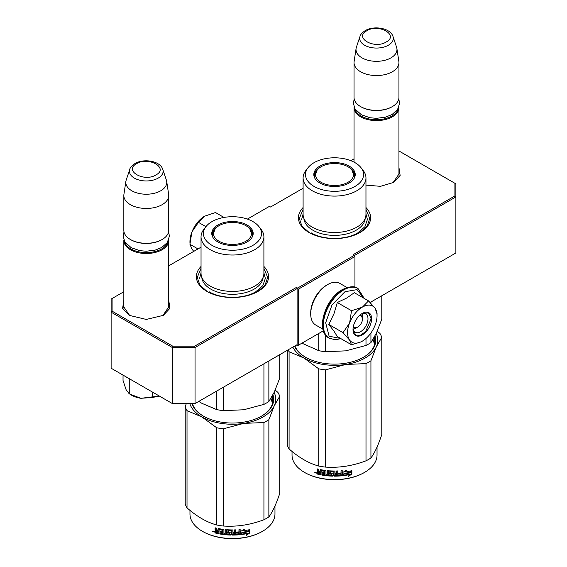 <?xml version="1.0" encoding="UTF-8"?>
<svg xmlns="http://www.w3.org/2000/svg" width="567" height="567" viewBox="0 0 567 567"><rect width="100%" height="100%" fill="white"/><g stroke="black" fill="none" stroke-linecap="round" stroke-linejoin="round"><path stroke-width="0.85" d="M398.941 172.694L399.04 173.892L392.988 182.765M168.732 305.606L168.831 306.804L162.779 315.677M303.097 207.529A36.082 20.83 0 0 0 309.015 232.491A36.082 20.83 0 0 0 360.045 232.491L360.045 232.491A36.082 20.83 0 0 0 365.963 207.529M201.037 266.455A36.082 20.83 0 0 0 206.955 291.417A36.082 20.83 0 0 0 257.985 291.417L257.985 291.417A36.082 20.83 0 0 0 263.903 266.455M398.941 167.442L400.139 175.409L393.569 182.446L380.507 186.33L365.963 185.133M168.732 300.354L169.937 308.32L163.36 315.351L146.286 319.434L129.205 315.351L122.628 308.32L123.833 300.354M123.833 291.743L112.089 298.518L112.089 311.155L172.765 346.182L194.644 346.182L296.428 287.419L297.562 288.079L354.262 255.341L353.128 254.689L454.911 195.927L454.911 183.29L398.941 150.978M354.035 158.831L350.838 160.681M303.097 188.244L270.572 207.019L269.438 206.367L247.389 219.096M201.037 247.169L168.732 265.817M354.375 255.54L455.875 196.94L454.911 195.927M370.116 302.495L455.875 252.981L455.875 183.843L454.911 183.29M112.089 311.155L111.125 312.169L111.125 299.078L112.089 298.518M297.562 288.079L298.242 289.255L298.242 345.303L297.562 345.693L296.428 345.041L297.108 344.644L195.048 403.569L172.368 403.569L111.125 368.217L111.125 312.169L172.368 347.528L172.765 346.182M194.644 346.182L195.048 347.528L297.108 288.603L296.428 287.419M172.368 347.528L195.048 347.528L195.048 403.569L194.644 403.803L172.368 403.569L172.368 347.528M297.108 344.644L297.108 288.603M298.242 289.255L354.942 256.518L354.942 287.193M354.262 255.341L354.942 256.518M129.793 315.684L123.734 306.804L123.833 305.606M323.381 330.788L298.242 345.303M309.334 232.668L301.928 226.141L299.326 218.479L303.097 209.329M365.963 209.329L369.734 218.479L367.14 226.141L359.733 232.668M207.267 291.594L199.86 285.066L197.266 277.405L201.037 268.255M263.903 268.255L267.674 277.405L265.072 285.066L257.666 291.594M168.732 308.001L168.732 240.543A22.453 12.963 -0 0 1 162.162 249.707A22.453 12.963 180 0 1 137.689 252.521A22.453 12.963 180 0 1 123.833 240.543A22.453 12.963 180 0 1 123.854 239.926M168.732 240.543A22.453 12.963 -0 0 0 168.711 239.926M167.924 241.592A21.808 12.594 -0 0 1 161.708 248.92A21.808 12.594 180 0 1 139.213 251.932A21.808 12.594 180 0 1 124.641 241.592M161.708 239.756L162.162 239.494L161.708 239.756A21.808 12.594 180 0 1 130.864 239.756L130.403 239.494A22.453 12.963 180 0 1 123.833 230.33L123.833 195.495A22.453 12.963 180 0 1 123.918 194.375L125.874 181.376A20.483 11.829 180 0 1 126.172 180.164L129.765 169.405A16.826 9.71 0 0 0 138.398 179.831A16.826 9.71 0 0 0 158.179 178.116A16.826 9.71 -0 0 0 162.8 169.405L166.393 180.164A20.483 11.829 -0 0 1 166.691 181.376L168.654 194.375A22.453 12.963 -0 0 1 168.732 195.495A22.453 12.963 -0 0 1 162.162 204.666A22.453 12.963 180 0 1 137.689 207.472A22.453 12.963 180 0 1 123.833 195.495M168.732 195.495L168.732 230.33A22.453 12.963 -0 0 1 162.162 239.494A22.453 12.963 180 0 1 130.403 239.494M166.691 181.376A20.483 11.829 -0 0 1 160.766 190.767A20.483 11.829 180 0 1 137.632 193.12A20.483 11.829 180 0 1 125.874 181.376M398.941 175.09L398.941 107.631A22.453 12.963 -0 0 1 392.364 116.802A22.453 12.963 180 0 1 367.898 119.609A22.453 12.963 180 0 1 354.035 107.631A22.453 12.963 180 0 1 354.063 107.021M398.941 107.631A22.453 12.963 -0 0 0 398.92 107.021M398.133 108.687A21.808 12.594 -0 0 1 391.91 116.015A21.808 12.594 180 0 1 369.422 119.02A21.808 12.594 180 0 1 354.85 108.687M391.91 106.851L392.364 106.589L391.91 106.851A21.808 12.594 180 0 1 361.066 106.851L360.612 106.589A22.453 12.963 180 0 1 354.035 97.418L354.035 62.59A22.453 12.963 180 0 1 354.12 61.463L356.083 48.464A20.483 11.829 180 0 1 356.381 47.252L359.974 36.501A16.826 9.71 0 0 0 368.6 46.919A16.826 9.71 0 0 0 388.388 45.211A16.826 9.71 -0 0 0 393.009 36.501L396.602 47.252A20.483 11.829 -0 0 1 396.893 48.464L398.856 61.463A22.453 12.963 -0 0 1 398.941 62.59A22.453 12.963 -0 0 1 392.364 71.754A22.453 12.963 180 0 1 367.898 74.568A22.453 12.963 180 0 1 354.035 62.59M398.941 62.59L398.941 97.418A22.453 12.963 -0 0 1 392.364 106.589A22.453 12.963 180 0 1 360.612 106.589M396.893 48.464A20.483 11.829 -0 0 1 390.975 57.855A20.483 11.829 180 0 1 367.834 60.215A20.483 11.829 180 0 1 356.083 48.464M123.032 375.432L123.032 380.45L126.08 389.657L129.262 393.874L140.885 398.303L159.355 396.057M152.516 392.109L152.516 397.474L140.885 398.303A20.851 12.035 180 0 1 130.857 394.774M152.516 397.474L159.334 396.049M129.262 379.203L129.262 393.874M362.044 313.757A9.625 5.557 -60 0 1 362.54 316.429L362.54 318.782A6.733 3.891 -60 0 1 357.777 327.031L355.736 328.215L357.777 327.031A6.733 3.891 120 0 1 353.404 326.231M353.177 329.115A9.625 5.557 120 0 0 355.736 328.215M359.662 315.394A6.733 3.891 -60 0 1 362.54 318.782M357.323 327.294L353.191 327.336M360.506 314.664L362.54 318.257M347.571 332.666A20.851 12.035 120 0 0 349.548 340.037L343.014 332.666L349.456 323.24A20.851 12.035 120 0 0 347.571 332.666M362.497 307.03L368.543 300.9L354.325 292.692L346.898 297.937L337.308 302.523L334.006 313.643L328.796 324.452L333.97 331.114L337.301 336.564L351.519 344.771L349.548 340.037C352.49 343.8 356.749 344.176 362.313 341.178C367.884 337.748 372.136 332.453 375.085 325.288A20.851 12.035 120 0 0 377.055 315.642A20.851 12.035 120 0 0 375.17 308.398L374.993 308.143A20.851 12.035 -60 0 0 362.497 307.03L362.136 307.236A20.851 12.035 -60 0 0 349.641 322.779L349.456 323.24M361.356 314.026A10.582 6.109 -60 0 1 365.793 313.941A10.582 6.109 -60 0 1 367.983 318.782A10.582 6.109 -60 0 1 363.362 329.434A10.582 6.109 -60 0 1 355.211 332.269A10.582 6.109 -60 0 1 353.064 328.385M340.604 338.471L329.115 336.217L325.671 322.729L332.028 304.876L344.949 291.721L357.04 289.624L363.858 298.192M353.014 329.519A13.147 7.591 -60 0 1 362.313 313.416A13.147 7.591 -60 0 1 371.612 318.782A13.147 7.591 -60 0 1 362.313 334.891A13.147 7.591 -60 0 1 353.014 329.519M360.832 341.944L351.519 344.771M328.796 324.452L343.014 332.666M349.641 322.779L351.526 310.73L362.136 307.236M337.308 302.523L351.526 310.73M368.543 300.9L374.993 308.143M375.17 308.398L377.055 314.075M362.2 313.48L368.5 312.913L371.158 318.782L365.559 331.695L360.321 335.317L355.672 335.132L353.014 329.392M189.945 243.271L189.945 241.655A20.851 12.035 -60 0 1 191.83 232.236L192.007 231.775A20.851 12.035 120 0 1 204.503 216.225L215.474 212.526L223.993 217.445M204.503 216.225L198.457 222.356L192.007 231.775M205.934 226.672L198.457 222.356M191.83 232.236L189.945 244.292L191.915 249.026L193.751 251.372M197.982 248.934L189.945 244.292M322.942 329.2L315.699 325.019A24.055 13.892 -60 0 1 310.716 314.005L310.716 312.693A22.453 12.963 -60 0 1 326.592 285.194L327.726 284.542A24.055 13.892 -60 0 1 339.753 283.351L347.004 287.533M326.068 308.618A24.055 13.892 -60 0 1 330.738 300.531M310.716 314.005A24.055 13.892 -60 0 1 327.726 284.542L326.592 285.194M365.963 214.354A31.433 18.151 180 0 1 356.756 227.19A31.433 18.151 -0 0 1 322.503 231.123A31.433 18.151 -0 0 1 303.097 214.354L303.097 177.953A31.433 18.151 -0 0 0 322.503 194.715A31.433 18.151 -0 0 0 356.756 190.781A31.433 18.151 180 0 0 365.963 177.953L365.963 214.354M301.913 343.184L318.739 350.675A48.11 27.776 -0 0 0 325.479 351.724L325.479 334.934M318.739 350.675L318.739 333.467M325.479 351.724L345.735 350.853L365.998 345.452A48.11 27.776 -0 0 0 370.931 342.603L370.931 332.992M370.931 303.345L370.931 302.027M365.998 345.452L365.998 338.513M370.931 342.603L376.36 333.176L381.782 319.214L381.782 295.761M353.666 173.133A20.369 11.758 180 0 1 354.85 176.38M314.38 177.315A20.369 11.758 -0 0 1 314.161 175.593A20.369 11.758 -0 0 1 320.128 167.279A20.369 11.758 180 0 1 320.901 166.861M348.166 166.861A20.369 11.758 180 0 1 354.899 175.593A20.369 11.758 180 0 1 354.68 177.315M314.21 176.38A20.369 11.758 180 0 1 315.394 173.133M319.887 166.088A20.71 11.957 -0 0 0 314.196 176.812A20.71 11.957 -0 0 0 328.463 185.983A20.71 11.957 -0 0 0 349.173 182.999A20.71 11.957 -0 0 0 354.864 176.812A20.71 11.957 -0 0 0 344.24 163.983A20.71 11.957 -0 0 0 319.887 166.088M355.055 186.394A29.023 16.755 -0 0 0 361.03 167.704A29.023 16.755 -0 0 0 314.005 162.701A29.023 16.755 -0 0 0 308.037 167.704A29.023 16.755 -0 0 0 318.073 188.35A29.023 16.755 -0 0 0 355.055 186.394M303.877 218.373A30.675 17.712 -0 0 0 323.36 234.164A30.675 17.712 -0 0 0 356.225 230.188A30.675 17.712 180 0 0 365.183 218.373M308.037 167.704L305.833 170.547A31.433 18.151 -0 0 0 303.097 177.953M361.03 167.704L363.227 170.547A31.433 18.151 180 0 1 365.963 177.953M373.058 339.42L374.574 344.637M365.963 213.901L367.409 219.464L364.907 226.729L357.777 232.881C345.672 240.238 323.388 240.238 311.283 232.881M301.651 219.464L303.097 213.901M377.261 331.171L379.982 333.481A48.11 27.776 180 0 1 381.782 337.372L381.782 434.591C378.168 445.386 374.546 453.182 370.931 457.98A48.11 27.776 180 0 1 368.55 459.461A48.11 27.776 180 0 1 365.998 460.829L365.998 363.61L345.778 364.468A43.305 24.998 -0 0 0 376.346 346.82L370.931 360.761A48.11 27.776 180 0 1 365.998 363.61M381.782 337.372L376.346 346.82M376.197 333.516A43.305 24.998 180 0 1 376.368 346.77M345.778 364.468L345.7 364.482A43.305 24.998 180 0 1 303.94 358.018L289.085 351.71A48.11 27.776 180 0 1 288.093 349.853M303.884 357.983A43.305 24.998 180 0 1 292.848 347.103M294.918 345.913A40.576 23.424 -0 0 0 305.613 357.281M363.447 357.281A40.576 23.424 -0 0 0 375.106 340.852A40.576 23.424 -0 0 0 374.624 337.252M374.773 343.864A40.576 23.424 -0 0 0 374.624 343.276M294.557 346.118A41.214 23.793 -0 0 0 305.386 357.153A41.214 23.793 -0 0 0 363.674 357.153L363.674 357.153A41.214 23.793 -0 0 0 375.028 335.898M345.7 364.482L325.479 369.875A48.11 27.776 180 0 1 318.739 368.833L303.94 358.018M365.998 460.829C352.49 465.918 338.988 468.009 325.479 467.102A48.11 27.776 180 0 1 318.739 466.06L318.739 368.833M318.739 466.06C308.859 463.345 298.972 457.64 289.085 448.936L289.085 351.71M289.085 448.936A48.11 27.776 180 0 1 287.278 445.045L287.278 350.321M370.931 457.98L370.931 360.761M325.479 467.102L325.479 369.875M350.477 472.594A42.497 24.537 180 0 1 344.212 473.743L342.95 475.678L342.95 472.354L346.501 470.178L345.353 471.978A42.497 24.537 180 0 0 351.611 470.723L350.477 472.594L350.236 472.247A41.859 24.168 180 0 1 344.063 473.381L342.822 475.316M351.349 470.383L350.236 472.247M344.212 473.743L344.063 473.381M345.622 471.553A41.859 24.168 180 0 1 345.19 471.624L345.835 470.596M345.353 471.978L345.19 471.624M349.478 474.6L348.315 476.493L351.866 474.005L351.866 470.653L350.612 472.743A42.497 24.537 180 0 1 344.339 473.906L343.212 475.649A42.497 24.537 180 0 0 349.478 474.6L349.251 474.253A41.859 24.168 180 0 1 343.482 475.238M351.604 471.092L351.604 473.665L348.84 475.642M344.19 473.544L343.127 475.415M320.993 474.501A41.859 24.168 180 0 1 317.917 473.814L317.428 471.772M334.034 472.134L334.034 475.763L333.843 471.971A42.497 24.537 180 0 1 330.504 471.864L330.504 473.147A42.497 24.537 180 0 0 332.687 473.239L333.183 473.651L333.183 475.748L332.687 476.145A42.497 24.537 180 0 1 321.957 475.068L321.957 474.097A42.497 24.537 180 0 0 324.522 474.508L324.714 473.565A42.497 24.537 180 0 1 322.538 473.232L322.538 472.261A42.497 24.537 180 0 0 324.714 472.594L324.522 471.283A42.497 24.537 180 0 1 321.191 470.738L320.993 474.891A42.497 24.537 180 0 1 317.662 474.154L317.917 473.814M317.903 471.751L317.166 470.957L317.428 470.624L318.151 471.404L317.166 472.162L317.903 471.751M317.166 470.957L317.166 468.866A42.497 24.537 180 0 0 318.349 469.157L318.349 471.007L318.845 471.524A42.497 24.537 180 0 0 320.036 471.787L320.036 469.944L320.532 469.639A42.497 24.537 180 0 0 325.472 470.44L325.968 470.908L325.968 474.692A42.497 24.537 180 0 0 327.152 474.827L327.265 474.459A41.859 24.168 180 0 1 327.152 474.451M342.099 470.617L341.717 475.812L342.213 475.359L342.213 470.603A42.497 24.537 180 0 1 341.029 470.716L341.029 472.97A42.497 24.537 180 0 1 338.265 473.161L338.265 474.132A42.497 24.537 180 0 0 341.029 473.941L340.831 474.926A42.497 24.537 180 0 1 337.79 475.125L337.79 470.936A42.497 24.537 180 0 1 336.6 470.979L336.6 473.232A42.497 24.537 180 0 1 335.026 473.261L335.026 471.411L334.53 471.007A42.497 24.537 180 0 1 329.59 470.844L329.094 471.212L329.094 473.622L329.59 474.062A42.497 24.537 180 0 0 331.773 474.175L331.773 475.146A42.497 24.537 180 0 1 328.343 474.933L328.343 470.745A42.497 24.537 180 0 1 327.152 470.631L327.152 474.827M335.026 473.261L335.019 472.885A41.859 24.168 180 0 1 335.019 472.885L335.019 471.347M337.79 475.125L337.741 474.756A41.859 24.168 180 0 0 337.79 474.756M341.61 475.451A41.859 24.168 180 0 1 334.53 475.798L334.041 475.387M341.717 475.812A42.497 24.537 180 0 1 334.53 476.167L334.53 475.798M332.687 476.145L332.716 475.777A41.859 24.168 180 0 1 322.148 474.714L321.957 475.068M324.522 471.283L324.671 470.929A41.859 24.168 180 0 1 321.39 470.383L321.198 470.716M321.191 470.738L321.39 470.383M336.408 475.174A42.497 24.537 180 0 1 335.217 475.196L335.026 474.225A42.497 24.537 180 0 0 336.6 474.196L336.408 475.174M336.571 473.828L336.571 474.203L336.571 473.828A41.859 24.168 180 0 1 335.019 473.856L335.21 474.827M320.036 473.728A42.497 24.537 180 0 1 318.541 473.395L318.349 472.382A42.497 24.537 180 0 0 320.036 472.758L320.249 473.374A41.859 24.168 180 0 1 320.036 473.332M320.036 472.758L320.249 472.41A41.859 24.168 180 0 1 318.59 472.035L318.349 472.382M320.249 472.41L320.249 473.374M324.714 472.219A41.859 24.168 180 0 0 324.863 472.233L324.671 470.929M322.715 472.29L322.715 472.878A41.859 24.168 180 0 0 324.863 473.204L324.671 474.147M322.148 474.132L322.148 474.714M333.205 475.38L332.716 475.777M334.041 471.758L333.85 471.602A41.859 24.168 180 0 1 330.568 471.496L330.377 471.9M340.93 473.948L340.93 473.573A41.859 24.168 180 0 1 338.265 473.764M337.741 470.936L337.741 474.756M329.179 470.993L329.179 473.254L329.668 473.693A41.859 24.168 180 0 0 331.815 473.806L331.815 474.777M327.265 470.645L327.265 474.459M320.249 469.653L320.249 471.439A41.859 24.168 180 0 1 320.036 471.397M317.428 468.93L317.428 470.624M317.662 474.154L317.166 473.615L317.428 471.829M316.634 472.821L314.756 472.694L316.358 473.154L314.869 472.403M334.53 476.167L334.034 475.763M377.034 447.065L377.034 455.032A42.497 24.537 180 0 1 364.581 472.382A42.497 24.537 180 0 1 304.479 472.382A42.497 24.537 180 0 1 292.033 455.032L292.033 451.417M364.127 472.644L364.581 472.382L364.127 472.644A41.859 24.168 180 0 1 304.933 472.644L304.479 472.382M315.55 472.276L315.415 472.765L315.699 472.325M347.989 166.755A19.037 10.986 180 0 1 351.923 170.065A19.037 10.986 180 0 1 345.31 183.588A19.037 10.986 180 0 1 321.071 182.298A19.037 10.986 -0 0 1 317.137 170.065A19.037 10.986 -0 0 1 347.989 166.755M351.923 170.065L354.418 177.138A19.888 11.482 180 0 1 354.361 177.995M317.137 170.065L314.642 177.138A19.888 11.482 -0 0 0 314.699 177.995M263.903 273.28A31.433 18.151 180 0 1 254.696 286.115A31.433 18.151 -0 0 1 220.443 290.049A31.433 18.151 -0 0 1 201.037 273.28L201.037 236.878A31.433 18.151 -0 0 0 220.443 253.64A31.433 18.151 -0 0 0 254.696 249.707A31.433 18.151 180 0 0 263.903 236.878L263.903 273.28M198.769 401.422L201.852 403.307L216.679 409.601A48.11 27.776 -0 0 0 223.419 410.643L223.419 387.19M216.679 409.601L216.679 391.081M223.419 410.643L243.675 409.778L263.931 404.377A48.11 27.776 -0 0 0 268.864 401.528L268.864 360.952M263.931 404.377L263.931 363.801M268.864 401.528L274.293 392.102L279.722 378.139L279.722 354.68M251.606 232.059A20.369 11.758 180 0 1 252.79 235.305M212.32 236.241A20.369 11.758 -0 0 1 212.101 234.518A20.369 11.758 -0 0 1 218.068 226.205A20.369 11.758 180 0 1 218.834 225.786M246.099 225.786A20.369 11.758 180 0 1 252.839 234.518A20.369 11.758 180 0 1 252.62 236.241M212.15 235.305A20.369 11.758 180 0 1 213.334 232.059M217.827 225.014A20.71 11.957 -0 0 0 212.136 235.737A20.71 11.957 -0 0 0 226.403 244.909A20.71 11.957 -0 0 0 247.113 241.925A20.71 11.957 -0 0 0 252.804 235.737A20.71 11.957 -0 0 0 242.18 222.909A20.71 11.957 -0 0 0 217.827 225.014M252.995 245.32A29.023 16.755 -0 0 0 258.963 226.63A29.023 16.755 -0 0 0 211.945 221.619A29.023 16.755 -0 0 0 205.97 226.63A29.023 16.755 -0 0 0 216.006 247.276A29.023 16.755 -0 0 0 252.995 245.32M201.817 277.298A30.675 17.712 -0 0 0 221.3 293.089A30.675 17.712 -0 0 0 254.158 289.113A30.675 17.712 180 0 0 263.123 277.298M205.97 226.63L203.773 229.465A31.433 18.151 -0 0 0 201.037 236.878M258.963 226.63L261.167 229.465A31.433 18.151 180 0 1 263.903 236.878M270.998 398.346L272.507 403.562M263.903 272.826L265.349 278.39L262.84 285.648L255.717 291.807C243.612 299.163 221.328 299.163 209.223 291.807M199.591 278.39L201.037 272.826M275.193 390.096L277.915 392.399A48.11 27.776 180 0 1 279.722 396.29L279.722 493.517C276.101 504.311 272.486 512.107 268.864 516.906A48.11 27.776 180 0 1 266.49 518.387A48.11 27.776 180 0 1 263.931 519.755L263.931 422.535L243.718 423.393A43.305 24.998 -0 0 0 274.286 405.745L268.864 419.686A48.11 27.776 180 0 1 263.931 422.535M279.722 396.29L274.286 405.745M274.137 392.442A43.305 24.998 180 0 1 274.308 405.696M243.718 423.393L243.633 423.407A43.305 24.998 180 0 1 201.88 416.943L187.018 410.636A48.11 27.776 180 0 1 185.218 406.745L186.231 403.803M201.824 416.908A43.305 24.998 180 0 1 189.888 403.803M192.497 403.803A40.576 23.424 -0 0 0 203.553 416.206M261.387 416.206A40.576 23.424 -0 0 0 273.046 399.778A40.576 23.424 -0 0 0 272.564 396.177M272.706 402.783A40.576 23.424 -0 0 0 272.564 402.201M192.015 403.803A41.214 23.793 -0 0 0 203.326 416.079A41.214 23.793 -0 0 0 261.614 416.079L261.614 416.079A41.214 23.793 -0 0 0 272.968 394.823M243.633 423.407L223.419 428.801A48.11 27.776 180 0 1 216.679 427.759L201.88 416.943M263.931 519.755C250.43 524.844 236.921 526.934 223.419 526.027A48.11 27.776 180 0 1 216.679 524.985L216.679 427.759M216.679 524.985C206.792 522.271 196.905 516.565 187.018 507.862L187.018 410.636M187.018 507.862A48.11 27.776 180 0 1 185.218 503.971L185.218 406.745M268.864 516.906L268.864 419.686M223.419 526.027L223.419 428.801M248.417 531.52A42.497 24.537 180 0 1 242.144 532.668L240.89 534.603L240.89 531.279L244.441 529.103L243.293 530.903A42.497 24.537 180 0 0 249.544 529.649L248.417 531.52L248.176 531.173A41.859 24.168 180 0 1 242.003 532.307L240.762 534.242M249.289 529.309L248.176 531.173M242.144 532.668L242.003 532.307M243.562 530.478A41.859 24.168 180 0 1 243.13 530.549L243.767 529.521M243.293 530.903L243.13 530.549M247.418 533.526L246.248 535.418L249.806 532.93L249.806 529.578L248.544 531.669A42.497 24.537 180 0 1 242.279 532.831L241.145 534.575A42.497 24.537 180 0 0 247.418 533.526L247.191 533.178A41.859 24.168 180 0 1 241.414 534.164M249.544 530.017L249.544 532.59L246.78 534.561M242.13 532.47L241.06 534.341M218.933 533.427A41.859 24.168 180 0 1 215.85 532.739L215.368 530.698M231.974 531.059L231.974 534.681L231.783 530.896A42.497 24.537 180 0 1 228.444 530.79L228.444 532.073A42.497 24.537 180 0 0 230.627 532.165L231.123 532.576L231.123 534.674L230.627 535.071A42.497 24.537 180 0 1 219.897 533.994L219.897 533.023A42.497 24.537 180 0 0 222.462 533.434L222.654 532.491A42.497 24.537 180 0 1 220.471 532.158L220.471 531.187A42.497 24.537 180 0 0 222.654 531.52L222.462 530.209A42.497 24.537 180 0 1 219.124 529.663L218.933 533.816A42.497 24.537 180 0 1 215.595 533.079L215.85 532.739M215.836 530.677L215.099 529.883L215.361 529.55L216.091 530.329L215.099 531.088L215.836 530.677M215.099 529.883L215.099 527.792A42.497 24.537 180 0 0 216.289 528.083L216.289 529.932L216.785 530.45A42.497 24.537 180 0 0 217.969 530.712L217.969 528.869L218.465 528.564A42.497 24.537 180 0 0 223.405 529.365L223.908 529.833L223.908 533.618A42.497 24.537 180 0 0 225.092 533.753L225.205 533.384A41.859 24.168 180 0 1 225.092 533.377M240.032 529.543L239.657 534.738L240.153 534.284L240.153 529.528A42.497 24.537 180 0 1 238.962 529.642L238.962 531.896A42.497 24.537 180 0 1 236.205 532.087L236.205 533.058A42.497 24.537 180 0 0 238.962 532.867L238.771 533.852A42.497 24.537 180 0 1 235.723 534.05L235.723 529.861A42.497 24.537 180 0 1 234.54 529.904L234.54 532.158A42.497 24.537 180 0 1 232.966 532.186L232.966 530.336L232.47 529.932A42.497 24.537 180 0 1 227.53 529.762L227.034 530.138L227.034 532.548L227.53 532.987A42.497 24.537 180 0 0 229.713 533.1L229.713 534.071A42.497 24.537 180 0 1 226.276 533.859L226.276 529.67A42.497 24.537 180 0 1 225.092 529.557L225.092 533.753M232.966 532.186L232.959 531.811A41.859 24.168 180 0 1 232.959 531.811L232.959 530.273M235.723 534.05L235.674 533.682A41.859 24.168 180 0 0 235.723 533.682M239.543 534.376A41.859 24.168 180 0 1 232.47 534.724L231.981 534.312M239.657 534.738A42.497 24.537 180 0 1 232.47 535.092L232.47 534.724M230.627 535.071L230.656 534.702A41.859 24.168 180 0 1 220.088 533.639L219.897 533.994M222.462 530.209L222.611 529.854A41.859 24.168 180 0 1 219.33 529.309L219.138 529.642M219.124 529.663L219.33 529.309M234.348 534.1A42.497 24.537 180 0 1 233.157 534.121L232.966 533.15A42.497 24.537 180 0 0 234.54 533.122L234.348 534.1M234.54 533.122L234.504 532.753L234.504 533.129M217.969 532.654A42.497 24.537 180 0 1 216.481 532.321L216.289 531.307A42.497 24.537 180 0 0 217.969 531.683L218.189 532.3A41.859 24.168 180 0 1 217.969 532.257M217.969 531.683L218.189 531.336A41.859 24.168 180 0 1 216.53 530.96L216.289 531.307M218.189 531.336L218.189 532.3M234.504 532.753A41.859 24.168 180 0 1 232.959 532.782L233.15 533.753M222.654 531.137A41.859 24.168 180 0 0 222.803 531.159L222.611 529.854M220.655 531.215L220.655 531.803A41.859 24.168 180 0 0 222.803 532.13L222.611 533.072M220.088 533.058L220.088 533.639M231.145 534.305L230.656 534.702M231.981 530.684L231.79 530.528A41.859 24.168 180 0 1 228.501 530.421L228.317 530.825M238.863 532.874L238.863 532.498A41.859 24.168 180 0 1 236.205 532.689M235.674 529.861L235.674 533.682M227.112 529.918L227.112 532.179L227.601 532.619A41.859 24.168 180 0 0 229.748 532.732L229.748 533.703M225.205 529.571L225.205 533.384M218.189 528.579L218.189 530.365A41.859 24.168 180 0 1 217.969 530.315M215.361 527.856L215.361 529.55M215.595 533.079L215.099 532.541L215.361 530.755M214.574 531.747L212.696 531.619L214.298 532.08L212.802 531.322M232.47 535.092L231.974 534.681M274.967 505.991L274.967 513.957A42.497 24.537 180 0 1 262.521 531.307A42.497 24.537 180 0 1 202.419 531.307A42.497 24.537 180 0 1 189.966 513.957L189.966 510.343M262.067 531.57L262.521 531.307L262.067 531.57A41.859 24.168 180 0 1 202.873 531.57L202.419 531.307M213.49 531.201L213.348 531.69L213.639 531.251M245.929 225.68A19.037 10.986 180 0 1 249.863 228.99A19.037 10.986 180 0 1 243.243 242.513A19.037 10.986 180 0 1 219.011 241.223A19.037 10.986 -0 0 1 215.077 228.99A19.037 10.986 -0 0 1 245.929 225.68M249.863 228.99L252.358 236.063A19.888 11.482 180 0 1 252.301 236.921M215.077 228.99L212.582 236.063A19.888 11.482 -0 0 0 212.639 236.921M136.576 163.707C123.45 170.582 144.075 182.489 155.989 174.912C169.115 168.038 148.49 156.131 136.576 163.707M366.785 30.795C353.659 37.67 374.284 49.577 386.198 42.001C399.317 35.126 378.699 23.219 366.785 30.795M124.393 375.871A28.704 16.571 0 0 0 127.71 377.792M329.115 338.13A28.704 16.578 -60 0 1 328.91 338.017A28.704 16.578 -60 0 1 324.508 315.011A28.704 16.578 -60 0 1 343.262 289.716A28.704 16.578 -60 0 1 357.614 288.291A28.704 16.578 -60 0 1 357.82 288.412M329.321 338.251A28.704 16.578 -60 0 1 324.919 315.245A28.704 16.578 -60 0 1 343.673 289.95A28.704 16.578 -60 0 1 358.025 288.525L357.614 288.291C354.602 285.839 349.499 286.285 342.298 289.617C325.146 298.674 315.11 331.05 328.91 338.017L335.14 339.761L340.944 338.669M123.833 308.001L123.833 240.543M162.8 169.405C160.17 160.844 143.749 158.264 134.974 163.544C131.721 165.812 129.985 167.768 129.765 169.405M354.035 162.141L354.035 107.631M393.009 36.501C390.379 27.939 373.958 25.359 365.183 30.639C361.93 32.9 360.194 34.856 359.974 36.501M132.026 380.28L121.955 374.468M364.198 298.391L358.025 288.525M377.055 315.642L377.055 313.012M354.205 98.991L353.347 103.258L355.084 109.084L361.477 114.825L370.145 117.766L376.453 118.319L385.425 117.192L391.981 114.555L397.51 109.665L399.629 103.201L398.778 98.991M123.996 231.903L123.138 236.163L124.882 241.989L131.268 247.729L139.943 250.671L146.243 251.231L155.216 250.104L161.779 247.46L167.3 242.57L169.427 236.106L168.569 231.903M374.624 336.663L374.624 344.445M272.564 395.589L272.564 403.371"/></g></svg>
